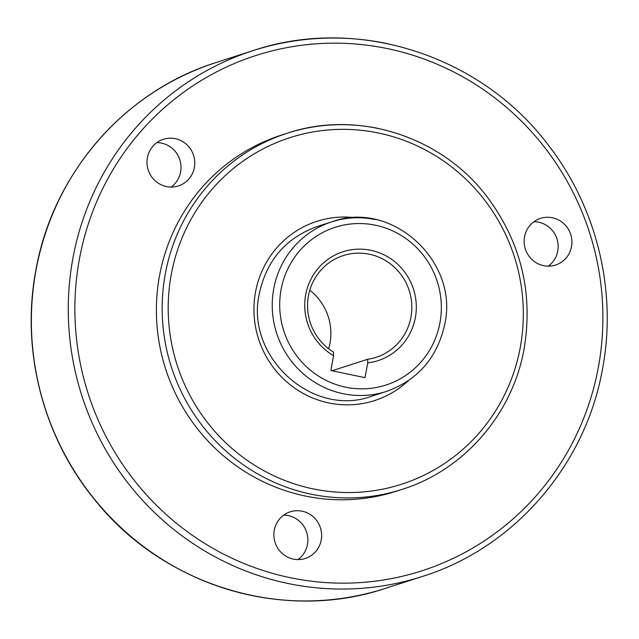 <?xml version="1.0" encoding="UTF-8"?>
<svg xmlns="http://www.w3.org/2000/svg" width="639" height="639" viewBox="0 0 639 639"><rect width="100%" height="100%" fill="white"/><g stroke="black" fill="none" stroke-linecap="round" stroke-linejoin="round"><path stroke-width="0.96" d="M283.7 515.138A24.506 23.835 -107.9 0 1 288.413 515.641A24.506 23.835 -107.9 0 1 307.295 534.611A24.506 23.835 -107.9 0 1 298.022 559.58M293.309 559.085A24.506 23.835 -107.9 0 1 273.899 536.377A24.506 23.835 -107.9 0 1 290.226 511.823A24.506 23.835 -107.9 0 1 302.183 511.2A24.506 23.835 -107.9 0 1 321.585 533.908A24.506 23.835 -107.9 0 1 305.258 558.462A24.506 23.835 -107.9 0 1 293.309 559.085M533.988 221.717A24.506 23.835 -107.9 0 1 556.817 238.451A24.506 23.835 -107.9 0 1 548.31 266.159M570.587 234.01A24.506 23.835 -107.9 0 1 555.547 265.041A24.506 23.835 -107.9 0 1 525.474 249.426A24.506 23.835 -107.9 0 1 540.514 218.394A24.506 23.835 -107.9 0 1 570.587 234.01M156.835 142.617A24.506 23.835 -107.9 0 1 178.776 157.098A24.506 23.835 -107.9 0 1 175.23 183.297A24.506 23.835 -107.9 0 1 171.156 187.067M152.761 146.387A24.506 23.835 -107.9 0 1 163.36 139.302A24.506 23.835 -107.9 0 1 190.734 149.35A24.506 23.835 -107.9 0 1 189 178.856A24.506 23.835 -107.9 0 1 178.393 185.941A24.506 23.835 -107.9 0 1 151.028 175.893A24.506 23.835 -107.9 0 1 152.761 146.387M402.051 489.394L396.284 491.247A187.107 182.011 -107.9 0 1 305.003 495.968A187.107 182.011 -107.9 0 1 156.795 322.575A187.107 182.011 -107.9 0 1 281.487 135.069L287.254 133.216A187.107 182.011 72.1 0 0 165.333 273.692A187.107 182.011 72.1 0 0 310.77 494.107A187.107 182.011 72.1 0 0 402.051 489.394C464.05 470.072 512.638 414.088 524.1 348.814C533.341 293.157 521.104 242.612 487.389 197.179C441.637 136.187 357.832 109.373 287.254 133.216A187.107 182.011 72.1 0 1 378.536 128.495M332.04 370.756L367.649 359.278A53.46 51.999 72.1 0 0 376.091 357.337A53.46 51.999 72.1 0 0 411.716 303.765A53.46 51.999 72.1 0 0 369.374 254.226A53.46 51.999 72.1 0 0 343.295 255.568A53.46 51.999 72.1 0 0 307.83 300.098A53.46 51.999 72.1 0 0 333.486 352.113L333.598 355.715A57.198 55.641 -107.9 0 1 308.022 286.016A57.198 55.641 -107.9 0 1 370.876 250.304A57.198 55.641 -107.9 0 1 416.293 308.725A57.198 55.641 -107.9 0 1 367.752 362.872L365.013 377.673L330.858 370.508L333.598 355.715M328.654 348.782A53.46 51.999 72.1 0 0 309.779 290.218M367.649 359.278L367.752 362.872M273.748 288.724A89.101 86.672 72.1 0 0 386.475 391.435C417.946 380.037 437.348 357.696 444.688 324.42C459.345 261.311 391.507 199.512 331.809 221.829A89.101 86.672 72.1 0 0 273.748 288.724M281.104 289.531A82.862 80.602 72.1 0 0 345.515 387.146A82.862 80.602 72.1 0 0 439.936 322.839A82.862 80.602 72.1 0 0 375.524 225.232A82.862 80.602 72.1 0 0 281.104 289.531M385.493 588.343C283.317 622.777 162.21 585.548 93.989 498.819C42.645 435.934 20.72 349.573 35.912 270.033C52.837 173.68 124.533 91.057 216.038 62.55A276.208 268.684 72.1 0 0 36.056 269.93A276.208 268.684 72.1 0 0 385.493 588.343L422.395 576.45C513.892 547.942 585.588 465.32 602.513 368.967C617.29 291.48 596.946 207.483 548.31 145.085C480.776 55.058 357.089 15.48 252.94 50.657A276.208 268.684 72.1 0 0 72.95 258.036A276.208 268.684 72.1 0 0 422.395 576.45M79.468 258.755A270.688 263.308 72.1 0 0 289.866 577.624A270.688 263.308 72.1 0 0 598.304 367.569A270.688 263.308 72.1 0 0 387.897 48.7A270.688 263.308 72.1 0 0 79.468 258.755M171.284 274.355A182.059 177.091 72.1 0 0 312.798 488.819A182.059 177.091 72.1 0 0 520.25 347.536A182.059 177.091 72.1 0 0 378.735 133.072A182.059 177.091 72.1 0 0 171.284 274.355M355.787 217.763A94.149 91.585 72.1 0 0 255.536 292.023A94.149 91.585 72.1 0 0 301.408 392.426A94.149 91.585 72.1 0 0 408.305 380.732M375.277 219.576A89.101 86.672 72.1 0 0 331.809 221.829L317.319 226.494C286.04 237.804 266.735 260.073 259.386 293.301C244.713 356.53 312.655 418.393 371.986 396.108L386.475 391.435M387.681 43.692A276.208 268.684 72.1 0 0 252.94 50.657L216.038 62.55"/></g></svg>
